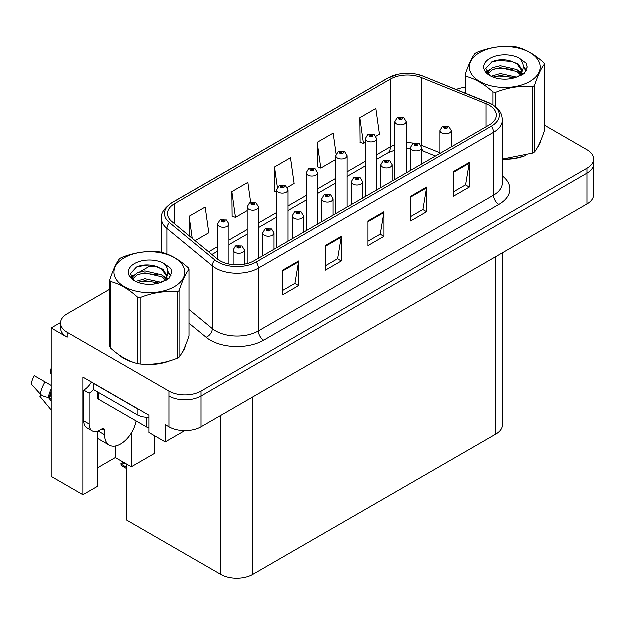 <?xml version="1.0" encoding="UTF-8"?>
<svg xmlns="http://www.w3.org/2000/svg" width="625" height="625" viewBox="0 0 625 625"><rect width="100%" height="100%" fill="white"/><g stroke="black" fill="none" stroke-linecap="round" stroke-linejoin="round"><path stroke-width="0.94" d="M60.648 322.664L51.258 328.086L51.258 476.492L83.039 494.844L83.039 377.227L149.062 415.344L149.062 432.586L165.383 442.008L165.383 424.766L169.117 426.922A22.625 13.062 0 0 0 201.117 426.922L587.125 204.062A22.625 13.062 0 0 0 593.75 194.828L593.75 164.039A22.625 13.062 0 0 1 587.125 173.273A22.625 13.062 0 0 0 593.75 164.039L593.75 159.109A22.625 13.062 0 0 0 587.125 149.875L544.555 125.297M184.891 430.75L165.383 442.008M109.828 289.344L67.258 313.922A22.625 13.062 0 0 0 60.633 323.156A22.625 13.062 0 0 0 67.258 332.398L169.117 391.203A22.625 13.062 0 0 0 201.117 391.203L201.117 396.133L587.125 173.273L201.117 396.133A22.625 13.062 0 0 1 169.117 396.133A22.625 13.062 0 0 0 201.117 396.133L201.117 426.922M51.258 328.086L67.258 337.32A22.625 13.062 0 0 1 60.633 328.086L60.633 323.156M502.555 252.891L502.555 424.953A22.625 13.062 180 0 1 495.93 434.188L252.844 574.531A22.625 13.062 180 0 1 220.852 574.531L126.453 520.031L126.453 464.055M97.281 468.148L115.414 457.68L131.414 466.922L154.508 453.586L154.508 435.727M97.281 431.383L97.281 486.625L83.039 494.844M131.414 466.922L131.414 433.156M115.414 457.68L115.414 446.117M118.516 354.547A36.203 20.898 0 0 0 123.891 358.508A36.203 20.898 0 0 0 133.555 362.492M489.367 105.383A24.133 13.938 180 0 1 496.438 115.234A24.133 13.938 180 0 1 489.367 125.086L254.18 260.867A24.133 13.938 180 0 1 217.344 259.008L172.016 221.633A24.133 13.938 180 0 1 167.648 213.641A24.133 13.938 180 0 1 174.719 203.789L390.492 79.203A24.133 13.938 180 0 1 421.406 77.648L486.148 103.82A24.133 13.938 180 0 1 489.367 105.383M491.5 104.148A27.148 15.672 0 0 0 487.875 102.391L423.133 76.219A27.148 15.672 0 0 0 416.609 74.281A27.148 15.672 0 0 0 398.508 74.281A27.148 15.672 0 0 0 388.359 77.977L172.586 202.555A27.148 15.672 0 0 0 169.539 222.633L214.875 260.008A27.148 15.672 0 0 0 256.312 262.102L491.5 126.312A27.148 15.672 0 0 0 491.5 104.148M282.711 270.32L282.711 294.953L298.711 285.719L298.711 261.086L282.711 270.32M282.711 290.586L295.031 283.469L298.648 261.906A6.031 3.484 -120 0 0 298.711 261.086M294.93 283.531L298.711 285.719M325.375 245.688L325.375 270.32L341.375 261.086L341.375 236.453L325.375 245.688M325.375 265.953L337.703 258.836L341.312 237.273A6.031 3.484 -120 0 0 341.375 236.453M337.594 258.898L341.375 261.086M453.367 171.797L453.367 196.43L469.367 187.188L469.367 162.555L453.367 171.797M453.367 192.055L465.695 184.945L469.305 163.375A6.031 3.484 -120 0 0 469.367 162.555M465.586 185.008L469.367 187.188M410.703 196.43L410.703 221.062L426.703 211.82L426.703 187.188L410.703 196.43M410.703 216.688L423.031 209.57L426.641 188.008A6.031 3.484 -120 0 0 426.703 187.188M422.922 209.633L426.703 211.82M368.039 221.055L368.039 245.688L384.039 236.453L384.039 211.82L368.039 221.055M368.039 241.32L380.367 234.203L383.977 212.641A6.031 3.484 -120 0 0 384.039 211.82M380.258 234.266L384.039 236.453M502.469 159.398A36.203 20.898 0 0 0 525.516 155.719M537.742 147.32A36.203 20.898 0 0 0 540.898 140.68M143.305 364.32A36.203 20.898 0 0 0 170.125 360.898M182.352 352.5A36.203 20.898 0 0 0 185.508 345.867M201.117 391.203L587.125 168.344A22.625 13.062 0 0 0 593.75 159.109M465.227 87.445A22.625 13.062 0 0 0 456.281 89.602M151.43 265.328L139.938 271.961M195.219 240.766L208.891 232.875L205.273 207.141L189.273 216.375L189.273 235.867M336.211 154.188L333.273 133.242L317.273 142.484L317.531 166.969M376.023 136.383L379.547 134.352L375.938 108.609L359.938 117.852L360.195 142.336M250.75 202.516L247.938 182.508L231.945 191.75L232.203 216.227M287.391 187.555L294.219 183.617L290.602 157.875L274.609 167.117L274.867 191.602M276.789 192.32L274.609 191.5M274.609 167.117L277.477 187.594M317.273 142.484L320.883 168.219L335.883 159.562M320.883 168.219L317.273 166.867M359.938 117.852L363.547 143.586L365.422 142.5M363.547 143.586L359.938 142.234M231.945 191.75L235.555 217.484L247.242 210.734M235.555 217.484L231.945 216.133M189.273 216.375L192.367 238.414M229.016 264.141L229.016 224.086A5.656 3.266 180 0 1 225.523 227.109A5.656 3.266 180 0 1 219.359 226.398A5.656 3.266 180 0 1 217.695 224.086L219.953 220.164A3.773 2.273 57.8 0 1 221.969 220.273A1.883 1.086 0 0 0 222.023 221.781A1.883 1.086 0 0 0 224.688 221.781A1.883 1.086 0 0 0 224.688 220.242A1.883 1.086 0 0 0 222.078 220.211L222.844 220.688A0.758 0.438 180 0 1 223.641 221.414A0.758 0.438 180 0 1 222.797 220.719L221.969 220.273M222.844 221.328L222.844 220.688M222.078 220.211A3.773 2.078 -117.9 0 0 220.32 219.953A3.773 2.078 -117.9 0 0 220.148 220.062M222.797 221.305L222.797 220.719M124.594 462.844L124.023 462.516L124.594 462.844M244.531 264.273L244.531 250.109A5.656 3.266 180 0 1 241.039 253.125A5.656 3.266 180 0 1 234.875 252.414A5.656 3.266 180 0 1 233.219 250.109L235.477 246.18A3.773 2.273 57.8 0 1 237.484 246.289A1.883 1.086 0 0 0 237.539 247.797A1.883 1.086 0 0 0 240.211 247.797A1.883 1.086 0 0 0 240.211 246.258A1.883 1.086 0 0 0 237.602 246.227L238.367 246.703A0.758 0.438 180 0 1 239.164 247.43A0.758 0.438 180 0 1 238.344 247.336L238.367 246.703M237.602 246.227A3.773 2.078 -117.9 0 0 235.836 245.969A3.773 2.078 -117.9 0 0 235.672 246.078M238.32 247.32L237.484 246.289M238.344 247.336A0.758 0.438 180 0 1 238.32 246.734M122.078 464.164L121.508 465.727L120.953 463.891L122.078 464.164L125.336 463.414M123.562 462.383L120.953 463.891M258.555 258.344L258.555 207.031A5.656 3.266 180 0 1 255.062 210.047A5.656 3.266 180 0 1 248.898 209.344A5.656 3.266 180 0 1 247.242 207.031L249.5 203.102A3.773 2.273 57.8 0 1 251.508 203.219A1.883 1.086 0 0 0 251.57 204.719A1.883 1.086 0 0 0 254.234 204.719A1.883 1.086 0 0 0 254.234 203.18A1.883 1.086 0 0 0 251.625 203.148L252.391 203.633A0.758 0.438 180 0 1 253.188 204.352A0.758 0.438 180 0 1 252.367 204.258L252.391 203.633M251.625 203.148A3.773 2.078 -117.9 0 0 249.859 202.898A3.773 2.078 -117.9 0 0 249.695 203M252.344 204.25L251.508 203.219M252.367 204.258A0.758 0.438 180 0 1 252.344 203.656M288.102 241.281L288.102 189.977A5.656 3.266 180 0 1 284.609 192.992A5.656 3.266 180 0 1 278.445 192.281A5.656 3.266 180 0 1 276.789 189.977L279.047 186.047A3.773 2.273 57.8 0 1 281.055 186.156A1.883 1.086 0 0 0 281.109 187.664A1.883 1.086 0 0 0 283.781 187.664A1.883 1.086 0 0 0 283.781 186.125A1.883 1.086 0 0 0 281.172 186.094L281.938 186.57A0.758 0.438 180 0 1 282.734 187.297A0.758 0.438 180 0 1 281.891 186.602L281.055 186.156M281.938 187.219L281.938 186.57M281.172 186.094A3.773 2.078 -117.9 0 0 279.406 185.836A3.773 2.078 -117.9 0 0 279.242 185.945M281.891 187.188L281.891 186.602M317.648 224.227L317.648 172.914A5.656 3.266 180 0 1 314.156 175.93A5.656 3.266 180 0 1 307.992 175.227A5.656 3.266 180 0 1 306.336 172.914L308.594 168.992A3.773 2.273 57.8 0 1 310.602 169.102A1.883 1.086 0 0 0 310.656 170.609A1.883 1.086 0 0 0 313.32 170.609A1.883 1.086 0 0 0 313.32 169.07A1.883 1.086 0 0 0 310.719 169.031L311.484 169.516A0.758 0.438 180 0 1 312.281 170.242A0.758 0.438 180 0 1 311.438 169.539L310.602 169.102M311.484 170.156L311.484 169.516M310.719 169.031A3.773 2.078 -117.9 0 0 308.953 168.781A3.773 2.078 -117.9 0 0 308.789 168.891M311.438 170.133L311.438 169.539M274.078 249.383L274.078 233.047A5.656 3.266 180 0 1 270.586 236.063A5.656 3.266 180 0 1 264.422 235.359A5.656 3.266 180 0 1 262.766 233.047L265.016 229.125A3.773 2.273 57.8 0 1 267.031 229.234A1.883 1.086 0 0 0 267.086 230.742A1.883 1.086 0 0 0 269.75 230.742A1.883 1.086 0 0 0 269.75 229.203A1.883 1.086 0 0 0 267.148 229.164L267.906 229.648A0.758 0.438 180 0 1 268.711 230.375A0.758 0.438 180 0 1 267.883 230.281L267.906 229.648M267.148 229.164A3.773 2.078 -117.9 0 0 265.383 228.914A3.773 2.078 -117.9 0 0 265.219 229.023M267.867 230.266L267.031 229.234M267.883 230.281A0.758 0.438 180 0 1 267.867 229.672M303.625 232.328L303.625 215.992A5.656 3.266 180 0 1 300.133 219.008A5.656 3.266 180 0 1 293.969 218.297A5.656 3.266 180 0 1 292.305 215.992L294.562 212.062A3.773 2.273 57.8 0 1 296.578 212.18A1.883 1.086 0 0 0 296.633 213.68A1.883 1.086 0 0 0 299.297 213.68A1.883 1.086 0 0 0 299.297 212.141A1.883 1.086 0 0 0 296.688 212.109L297.453 212.594A0.758 0.438 180 0 1 298.25 213.313A0.758 0.438 180 0 1 297.43 213.219L296.578 212.18M297.453 213.234L297.453 212.594M296.688 212.109A3.773 2.078 -117.9 0 0 294.93 211.852A3.773 2.078 -117.9 0 0 294.758 211.961M297.43 213.219A0.758 0.438 180 0 1 297.406 212.617M333.164 215.266L333.164 198.93A5.656 3.266 180 0 1 329.672 201.953A5.656 3.266 180 0 1 323.508 201.242A5.656 3.266 180 0 1 321.852 198.93L324.109 195.008A3.773 2.273 57.8 0 1 326.117 195.117A1.883 1.086 0 0 0 326.18 196.625A1.883 1.086 0 0 0 328.844 196.625A1.883 1.086 0 0 0 328.844 195.086A1.883 1.086 0 0 0 326.234 195.055L327 195.531A0.758 0.438 180 0 1 327.797 196.258A0.758 0.438 180 0 1 326.977 196.164L327 195.531M326.234 195.055A3.773 2.078 -117.9 0 0 324.469 194.797A3.773 2.078 -117.9 0 0 324.305 194.906M326.953 196.148L326.117 195.117M326.977 196.164A0.758 0.438 180 0 1 326.953 195.562M362.711 198.211L362.711 181.875A5.656 3.266 180 0 1 359.219 184.891A5.656 3.266 180 0 1 353.055 184.188A5.656 3.266 180 0 1 351.398 181.875L353.656 177.953A3.773 2.273 57.8 0 1 355.664 178.062A1.883 1.086 0 0 0 355.719 179.562A1.883 1.086 0 0 0 358.391 179.562A1.883 1.086 0 0 0 358.391 178.023A1.883 1.086 0 0 0 355.781 177.992L356.547 178.477A0.758 0.438 180 0 1 357.344 179.195A0.758 0.438 180 0 1 356.5 178.5L355.664 178.062M356.547 179.117L356.547 178.477M355.781 177.992A3.773 2.078 -117.9 0 0 354.016 177.742A3.773 2.078 -117.9 0 0 353.852 177.844M356.5 179.094L356.5 178.5M40.961 394.719L39.922 396.344L51.258 410.07M104.695 430.555L102.031 429.016A3.773 2.18 -60 0 1 103.914 428.828A3.773 2.18 -60 0 1 104.695 430.555L104.695 434.867A22.625 13.062 120 0 0 109.383 445.227A22.625 13.062 120 0 0 120.695 444.102A22.625 13.062 120 0 0 136.234 421.055M99.359 431.172L98.828 431.477L99.359 431.789L99.359 430.539M98.828 431.477A22.625 13.062 -60 0 1 98.836 430.797M51.258 398.602L48.383 397.531A8.297 3.391 -168.4 0 1 40.359 394.141L31.25 384.008A17.344 10.016 120 0 1 34.422 375.82L51.258 385.539M51.258 373.875A10.352 5.977 120 0 0 50.258 373.016L51.258 373.086M51.258 401L48.391 397.531A23.641 13.648 120 0 1 51.258 389.133M51.258 368.258L50.258 373.016M102.031 429.016L99.898 430.25A15.086 8.711 -60 0 1 92.352 430.992L87.023 427.914A15.086 8.711 -60 0 1 83.898 421.008L83.898 390.219A15.086 8.711 120 0 0 91.516 382.117M93.617 389.672A15.086 8.711 -60 0 1 89.227 393.297L83.898 390.219M92.352 430.992A15.086 8.711 -60 0 1 89.227 424.086L89.227 393.297M139.227 409.664A15.086 8.711 180 0 1 137.227 408.695L93.492 383.445A15.086 8.711 0 0 0 93.664 383.359M137.227 408.695L137.227 414.852A15.086 8.711 0 0 0 149.062 417.375M93.492 383.445L93.492 389.602L137.227 414.852M539.648 143.539A35.828 20.68 180 0 1 539.266 144.367M521.922 156.734A35.828 20.68 180 0 1 503.656 159.211M184.258 348.727A35.828 20.68 180 0 1 183.867 349.547M166.531 361.922A35.828 20.68 180 0 1 148.266 364.398M129.094 360.727A35.828 20.68 180 0 1 124.164 358.352A35.828 20.68 180 0 1 120.914 356.195M97.727 392.047L97.727 397.914A3.773 2.18 0 0 0 98.828 399.461L146.828 427.172A3.773 2.18 0 0 0 149.062 427.789M479.82 52.633A35.445 20.469 -0 0 0 479.82 81.578A35.445 20.469 -0 0 0 529.953 81.578A35.445 20.469 -0 0 0 529.953 52.633A35.445 20.469 -0 0 0 479.82 52.633M502.469 159.219L532.727 153.219A40.727 23.516 -0 0 0 533.688 152.68A40.727 23.516 -0 0 0 534.617 152.125C537.914 148 541.227 140.859 544.555 130.711L544.555 64.258A40.727 23.516 -0 0 0 543.859 62.766C534.789 54.547 525.734 49.328 516.711 47.094A40.727 23.516 -0 0 0 514.133 46.695C501.719 45.633 489.359 47.547 477.047 52.43A40.727 23.516 -0 0 0 476.086 52.969A40.727 23.516 -0 0 0 475.164 53.523C471.836 57.711 468.523 64.844 465.227 74.938A40.727 23.516 -0 0 0 465.914 76.422L465.914 93.492M493.062 104.992L493.062 92.094C483.992 83.875 474.937 78.648 465.914 76.422M493.062 92.094A40.727 23.516 -0 0 0 495.641 92.492L495.641 106.852M532.727 153.219L532.727 86.758C520.414 85.68 508.055 87.594 495.641 92.492M532.727 86.758A40.727 23.516 -0 0 0 533.688 86.219A40.727 23.516 -0 0 0 534.617 85.672L534.617 152.125M516.617 77.242L500.422 73.664L491.234 76.375M514.359 77.977L500.422 75.617L493.305 77.273M521.688 75.219L521.531 74.805M521.047 73.82L517.078 69.719L500.422 65.844L492.695 67.766L488.234 71.578L487.648 73.648M520.414 74.789L517.078 71.672L500.422 67.797L492.695 69.719L488 74.031M518.898 76.484L521.539 72.82L522.125 70.234L518.656 64.25L509.195 60.594C502.75 59.281 497.008 59.734 491.984 61.961L485.914 68.578L489.992 75.672M521.219 75.461L522.125 71.789M522.078 71.008L517.078 63.852L509.648 60.68M489.984 58.508A21.07 12.164 -0 0 0 489.984 75.711A21.07 12.164 -0 0 0 516.328 77.32L524.547 73.336L527.312 67.109L526.367 63.391L519.461 58.32A21.07 12.164 -0 0 0 489.984 58.508M519.461 58.32C523.852 62.781 524.547 67.609 521.547 72.805M465.227 93.211L465.227 74.938M544.555 64.258C541.25 68.383 537.938 75.523 534.617 85.672M512.812 77.32L499.086 76.148L493.617 77.141M522.844 74.547L521.883 73.773M521.297 73.352L520.32 72.711M512.812 69.5L499.086 68.328L493.617 69.32M488.336 71.383L486.727 72.375M526.273 71.008L523.383 67.211M512.867 61.695L499.086 60.508L491.734 62.078M527.312 67.297L526.367 63.391M523.469 74.141L522.055 72.93M521.633 72.609L518.258 70.586M489.672 69.742L486.367 71.664M526.508 70.547L523.375 66.227M124.43 257.82A35.445 20.469 -0 0 0 124.43 286.766A35.445 20.469 -0 0 0 174.555 286.766A35.445 20.469 -0 0 0 174.555 257.82A35.445 20.469 -0 0 0 124.43 257.82M120.695 258.156A40.727 23.516 -0 0 0 119.766 258.711C116.438 262.891 113.125 270.031 109.828 280.117A40.727 23.516 -0 0 0 110.523 281.609L110.523 348.062C119.547 356.258 128.594 361.484 137.672 363.742A40.727 23.516 -0 0 0 140.25 364.141C152.555 365.211 164.922 363.305 177.328 358.398A40.727 23.516 -0 0 0 178.289 357.867A40.727 23.516 -0 0 0 179.219 357.312C182.516 353.188 185.828 346.047 189.156 335.898L189.156 269.445A40.727 23.516 -0 0 0 188.469 267.953C179.391 259.734 170.344 254.508 161.32 252.281A40.727 23.516 -0 0 0 158.742 251.883C146.328 250.82 133.961 252.734 121.656 257.617A40.727 23.516 -0 0 0 120.695 258.156M137.672 363.742L137.672 297.281C128.594 289.062 119.547 283.836 110.523 281.609M137.672 297.281A40.727 23.516 -0 0 0 140.25 297.68L140.25 364.141M177.328 358.398L177.328 291.945C165.023 290.867 152.656 292.781 140.25 297.68M177.328 291.945A40.727 23.516 -0 0 0 178.289 291.406A40.727 23.516 -0 0 0 179.219 290.852L179.219 357.312M109.828 280.117L109.828 346.578A40.727 23.516 -0 0 0 110.523 348.062M161.227 282.43L145.031 278.844L135.844 281.562M158.961 283.164L145.031 280.805L137.906 282.453M166.289 280.406L166.133 279.992M165.656 279.008L161.688 274.906L145.031 271.023L137.305 272.953L132.836 276.758L132.258 278.836M165.016 279.977L161.688 276.859L145.031 272.984L137.305 274.906L132.609 279.211M163.5 281.672L166.148 278L166.734 275.422L163.266 269.43L153.805 265.781C147.352 264.469 141.617 264.922 136.586 267.148L130.516 273.766L134.594 280.852M165.82 280.648L166.734 276.969M166.68 276.188L161.688 269.039L154.258 265.867M134.594 263.688A21.07 12.164 -0 0 0 134.594 280.898A21.07 12.164 -0 0 0 160.938 282.508L169.148 278.523L171.922 272.289L170.977 268.57L164.07 263.508A21.07 12.164 -0 0 0 134.594 263.688M164.07 263.508C168.453 267.969 169.148 272.797 166.148 277.992M189.156 269.445C185.859 273.57 182.547 280.703 179.219 290.852M157.422 282.508L143.688 281.328L138.227 282.328M167.445 279.734L166.484 278.961M165.906 278.539L164.922 277.898M157.422 274.688L143.688 273.508L138.227 274.508M132.945 276.57L131.336 277.562M170.875 276.195L167.984 272.391M157.477 266.883L143.688 265.688L136.336 267.266M171.914 272.484L170.977 268.57M168.078 279.32L166.656 278.109M166.234 277.797L162.859 275.773M134.273 274.93L130.969 276.844M171.117 275.727L167.977 271.414M347.195 207.172L347.195 155.859A5.656 3.266 180 0 1 343.703 158.875A5.656 3.266 180 0 1 337.539 158.164A5.656 3.266 180 0 1 335.883 155.859L338.133 151.93A3.773 2.273 57.8 0 1 340.148 152.047A1.883 1.086 0 0 0 340.203 153.547A1.883 1.086 0 0 0 342.867 153.547A1.883 1.086 0 0 0 342.867 152.008A1.883 1.086 0 0 0 340.266 151.977L341.023 152.461A0.758 0.438 180 0 1 341.828 153.18A0.758 0.438 180 0 1 341 153.086L341.023 152.461M340.266 151.977A3.773 2.078 -117.9 0 0 338.5 151.719A3.773 2.078 -117.9 0 0 338.336 151.828M340.977 153.07L340.148 152.047M341 153.086A0.758 0.438 180 0 1 340.977 152.484M376.734 190.109L376.734 138.797A5.656 3.266 180 0 1 373.242 141.82A5.656 3.266 180 0 1 367.078 141.109A5.656 3.266 180 0 1 365.422 138.797L367.68 134.875A3.773 2.273 57.8 0 1 369.688 134.984A1.883 1.086 0 0 0 369.75 136.492A1.883 1.086 0 0 0 372.414 136.492A1.883 1.086 0 0 0 372.414 134.953A1.883 1.086 0 0 0 369.805 134.922L370.57 135.398A0.758 0.438 180 0 1 371.367 136.125A0.758 0.438 180 0 1 370.523 135.43L369.688 134.984M370.57 136.039L370.57 135.398M369.805 134.922A3.773 2.078 -117.9 0 0 368.047 134.664A3.773 2.078 -117.9 0 0 367.875 134.773M370.523 136.016L370.523 135.43M406.281 173.055L406.281 121.742A5.656 3.266 180 0 1 402.789 124.758A5.656 3.266 180 0 1 396.625 124.055A5.656 3.266 180 0 1 394.969 121.742L397.227 117.82A3.773 2.273 57.8 0 1 399.234 117.93A1.883 1.086 0 0 0 399.289 119.43A1.883 1.086 0 0 0 401.961 119.43A1.883 1.086 0 0 0 401.961 117.891A1.883 1.086 0 0 0 399.352 117.859L400.117 118.344A0.758 0.438 180 0 1 400.914 119.062A0.758 0.438 180 0 1 400.07 118.367L399.234 117.93M400.117 118.984L400.117 118.344M399.352 117.859A3.773 2.078 -117.9 0 0 397.586 117.609A3.773 2.078 -117.9 0 0 397.422 117.711M400.07 118.961L400.07 118.367M392.258 181.148L392.258 164.82A5.656 3.266 180 0 1 388.766 167.836A5.656 3.266 180 0 1 382.602 167.125A5.656 3.266 180 0 1 380.945 164.82L383.203 160.891A3.773 2.273 57.8 0 1 385.211 161A1.883 1.086 0 0 0 385.266 162.508A1.883 1.086 0 0 0 387.93 162.508A1.883 1.086 0 0 0 387.93 160.969A1.883 1.086 0 0 0 385.328 160.938L386.094 161.414A0.758 0.438 180 0 1 386.891 162.141A0.758 0.438 180 0 1 386.07 162.047L385.211 161M386.094 162.062L386.094 161.414M385.328 160.938A3.773 2.078 -117.9 0 0 383.562 160.68A3.773 2.078 -117.9 0 0 383.398 160.789M386.07 162.047A0.758 0.438 180 0 1 386.047 161.445M421.805 164.094L421.805 147.758A5.656 3.266 180 0 1 418.313 150.773A5.656 3.266 180 0 1 412.148 150.07A5.656 3.266 180 0 1 410.492 147.758L412.742 143.836A3.773 2.273 57.8 0 1 414.758 143.945A1.883 1.086 0 0 0 414.812 145.453A1.883 1.086 0 0 0 417.477 145.453A1.883 1.086 0 0 0 417.477 143.914A1.883 1.086 0 0 0 414.875 143.875L415.633 144.359A0.758 0.438 180 0 1 416.438 145.086A0.758 0.438 180 0 1 415.609 144.992L415.633 144.359M414.875 143.875A3.773 2.078 -117.9 0 0 413.109 143.625A3.773 2.078 -117.9 0 0 412.945 143.734M415.586 144.977L414.758 143.945M415.609 144.992A0.758 0.438 180 0 1 415.586 144.391M451.344 147.039L451.344 130.703A5.656 3.266 180 0 1 447.852 133.719A5.656 3.266 180 0 1 441.688 133.008A5.656 3.266 180 0 1 440.031 130.703L442.289 126.773A3.773 2.273 57.8 0 1 444.297 126.891A1.883 1.086 0 0 0 444.359 128.391A1.883 1.086 0 0 0 447.023 128.391A1.883 1.086 0 0 0 447.023 126.852A1.883 1.086 0 0 0 444.414 126.82L445.18 127.305A0.758 0.438 180 0 1 445.977 128.023A0.758 0.438 180 0 1 445.133 127.328L444.297 126.891M445.18 127.945L445.18 127.305M444.414 126.82A3.773 2.078 -117.9 0 0 442.656 126.57A3.773 2.078 -117.9 0 0 442.484 126.672M445.133 127.914L445.133 127.328M587.125 204.062L587.125 168.344M169.117 426.922L169.117 391.203M252.844 574.531L252.844 397.055M495.93 434.188L495.93 256.711M220.852 574.531L220.852 415.531M502.469 176.062A37.711 21.773 180 0 1 498.969 204.523L263.781 340.312A7.539 4.352 60 0 1 258.445 331.07L493.633 195.289A30.172 17.414 0 0 0 502.469 182.969L502.469 120.156A30.172 17.414 180 0 1 493.633 132.477A7.539 4.352 -120 0 0 491.5 126.312M263.781 340.312A37.711 21.773 180 0 1 210.453 340.312A37.711 21.773 180 0 1 206.227 337.398L189.156 323.328M214.875 260.008A7.539 5.047 129.5 0 0 212.398 265.93L212.398 328.742A30.172 17.414 0 0 0 215.781 331.07A30.172 17.414 0 0 0 258.445 331.07L258.445 268.258A30.172 17.414 180 0 1 212.398 265.93L167.07 228.555A30.172 17.414 180 0 1 161.617 218.562L161.617 252.359M488.344 102.586A7.539 3.531 112 0 0 488.109 102.469A7.539 3.531 112 0 0 487.875 102.391M398.508 74.281L387.789 78.219A7.539 4.352 60 0 1 388.359 77.977M172.586 202.555A7.539 4.352 -120 0 0 172.016 202.797C164.141 208.484 160.68 213.742 161.617 218.562M169.539 222.633A7.539 5.047 129.5 0 0 167.07 228.555L167.07 254.117M423.586 76.398A7.539 3.531 112 0 0 423.367 76.289A7.539 3.531 112 0 0 423.133 76.219M256.312 262.102A7.539 4.352 60 0 1 258.445 268.258L493.633 132.477L493.633 195.289A7.539 4.352 60 0 0 498.969 204.523M154.539 284.102A37.711 21.773 180 0 1 155.391 281.828M67.258 332.398L67.258 337.32M167.07 276.266L167.07 279.961M161.617 281.375A30.172 17.414 0 0 0 161.656 282.297M189.156 309.578L212.398 328.742A7.539 5.047 -50.5 0 1 206.227 337.398M174.719 203.789L174.719 223.859M486.148 103.82L486.148 126.945M421.406 77.648L421.406 145.383A24.133 13.938 0 0 0 421.008 145.227M440.031 152.914L421.406 145.383A13.578 6.359 -68 0 0 421.414 145.953M413.758 143.328A24.133 13.938 0 0 0 406.281 142.883M394.969 144.914A24.133 13.938 0 0 0 390.492 146.945L376.734 154.891M390.492 79.203L390.492 146.945A13.578 7.836 60 0 1 387.68 153.164L376.734 159.477M365.422 161.422L347.195 171.945M335.883 178.477L317.648 189.008M306.336 195.539L288.102 206.062M276.789 212.594L258.555 223.117M247.242 229.648L229.016 240.18M217.695 246.711L208.719 251.891M435.531 156.172L424.102 151.547A13.578 6.359 -68 0 1 421.805 148.555M368.039 221.836L383.977 212.641M410.703 197.203L426.641 188.008M453.367 172.578L469.305 163.375M325.375 246.469L341.312 237.273M282.711 271.102L298.648 261.906M126.453 467.305L122.078 464.781M104.695 434.867L99.359 431.789M51.258 393.273A22.625 13.062 120 0 0 49.961 397.852M45.078 381.969A25.797 14.898 120 0 0 40.359 394.141M51.258 391.602A22.875 13.211 120 0 0 49.391 397.672M89.227 424.086L83.898 421.008M146.828 427.172L146.828 417.383M98.828 399.461L98.828 392.688M502.469 120.156C501.969 114.977 501.547 110.703 492.07 104.391L423.367 76.289L416.609 74.281M387.789 78.219L172.016 202.797M424.102 151.547L421.805 150.719M410.492 148.688L406.281 148.617M394.969 150.227L387.68 153.164M365.422 166.008L347.195 176.539M335.883 183.07L317.648 193.594M306.336 200.125L288.102 210.656M276.789 217.188L258.555 227.711M247.242 234.242L229.016 244.766M217.695 251.297L211.992 254.594M229.016 224.086L226.57 220.055L220.32 219.953M217.695 259.289L217.695 224.086M244.531 250.109L242.094 246.07L235.836 245.969M233.219 264.766L233.219 250.109M126.453 468.578L121.508 465.727M258.555 207.031L256.117 202.992L249.859 202.898M247.242 263.664L247.242 207.031M288.102 189.977L285.664 185.938L279.406 185.836M276.789 247.812L276.789 189.977M317.648 172.914L315.211 168.883L308.953 168.781M306.336 230.758L306.336 172.914M274.078 233.047L271.641 229.016L265.383 228.914M262.766 255.914L262.766 233.047M303.625 215.992L301.18 211.953L294.93 211.852M292.305 238.859L292.305 215.992M333.164 198.93L330.727 194.898L324.469 194.797M321.852 221.797L321.852 198.93M362.711 181.875L360.273 177.844L354.016 177.742M351.398 204.742L351.398 181.875M109.383 445.227L97.281 438.242M540.711 141.125L540.711 141.547M185.32 346.312L185.32 346.734M347.195 155.859L344.758 151.82L338.5 151.719M335.883 213.703L335.883 155.859M376.734 138.797L374.297 134.766L368.047 134.664M365.422 196.641L365.422 138.797M406.281 121.742L403.844 117.703L397.586 117.609M394.969 179.586L394.969 121.742M392.258 164.82L389.82 160.781L383.562 160.68M380.945 187.68L380.945 164.82M421.805 147.758L419.367 143.727L413.109 143.625M410.492 170.625L410.492 147.758M451.344 130.703L448.906 126.664L442.656 126.57M440.031 153.57L440.031 130.703"/></g></svg>
